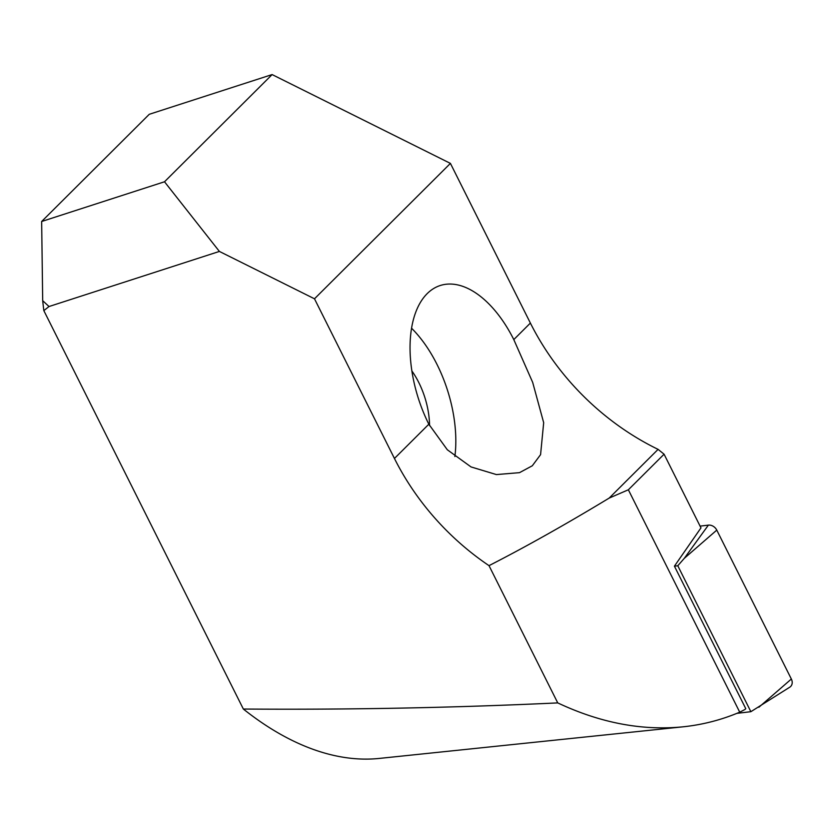 <?xml version="1.0" encoding="UTF-8"?>
<svg xmlns="http://www.w3.org/2000/svg" width="833" height="833" viewBox="0 0 833 833"><rect width="100%" height="100%" fill="white"/><g stroke="black" fill="none" stroke-linecap="round" stroke-linejoin="round"><path stroke-width="1.25" d="M716.776 530.111L684.278 558.36L677.791 565.763L750.866 711.694L789.84 687.142A7.716 6.216 -134.9 0 0 791.35 679.03L716.776 530.111A7.716 6.216 45.1 0 0 708.383 525.134L700.084 526.123M677.791 565.763L674.418 566.169L745.785 708.685L745.046 709.424A465.47 254.95 -107.9 0 1 739.725 712.173C721.597 719.868 702.719 724.752 683.091 726.813C642.087 730.895 600.301 722.929 557.746 702.906C453.641 707.8 348.85 709.841 243.351 709.039L43.837 310.626L49.022 306.523L42.691 300.692L41.65 221.495L149.263 114.298L272.11 74.574L450.414 163.393L530.382 323.069A231.491 186.561 -134.9 0 0 658.091 449.372L664.078 454.204L700.97 527.883L674.418 566.169M750.866 711.694L736.893 713.36M513.794 339.593L532.683 382.399L543.678 422.695L540.575 454.651L532.308 465.772L519.521 472.655L496.406 474.581L471.03 466.928L447.321 449.768L428.839 424.216A101.272 55.478 -107.9 0 1 440.157 285.542A101.272 55.478 -107.9 0 1 513.794 339.593L530.382 323.069M41.65 221.495L164.507 181.771L219.391 251.431L314.489 298.797L394.446 458.473A231.491 186.561 -134.9 0 0 489.013 565.649C525.904 546.771 565.971 524.249 609.194 498.082L658.091 449.372M609.194 498.082L628.363 489.783L664.078 454.204M628.363 489.783L739.725 712.173M557.746 702.906L489.013 565.649M219.391 251.431L49.022 306.523M314.489 298.797L450.414 163.393M43.837 310.626A399.778 218.975 -107.9 0 1 42.691 300.692M683.091 726.813L379.265 758.426A399.778 218.975 -107.9 0 1 243.351 709.039M164.507 181.771L272.11 74.574M411.856 370.904A57.873 31.696 -107.9 0 1 429.547 425.621M411.533 328.192A101.272 55.478 -107.9 0 1 437.002 364.417A101.272 55.478 -107.9 0 1 454.88 456.536M758.853 707.269L791.35 679.03M684.278 558.36L708.383 525.134M394.446 458.473L428.839 424.216"/></g></svg>
